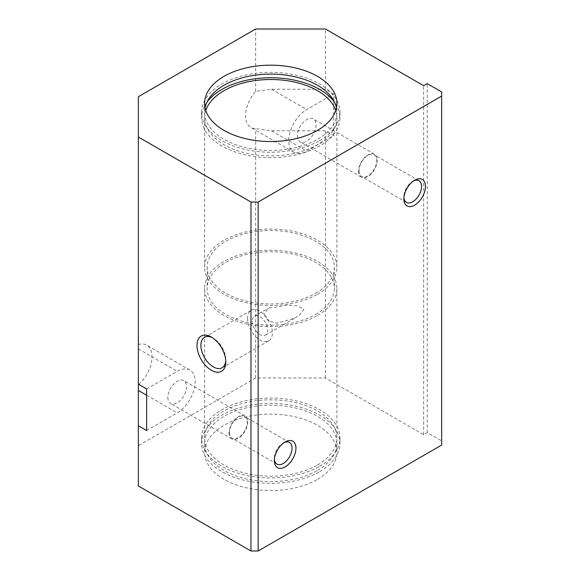 <?xml version="1.0" encoding="UTF-8"?>
<svg xmlns="http://www.w3.org/2000/svg" width="580" height="580" viewBox="0 0 580 580"><rect width="100%" height="100%" fill="white"/><g stroke="black" fill="none" stroke-linecap="round" stroke-linejoin="round"><path stroke-width="0.43" stroke-dasharray="2.9 2.17" d="M205.059 107.829A66.142 38.186 0 0 0 204.61 112.295A66.142 38.186 0 0 0 245.442 147.574A66.142 38.186 0 0 0 317.521 139.301A66.142 38.186 0 0 0 336.9 112.295A66.142 38.186 0 0 0 336.443 107.829M206.937 102.247A69.201 39.947 0 0 0 201.557 117.697A69.201 39.947 0 0 0 244.274 154.606A69.201 39.947 0 0 0 319.681 145.942A69.201 39.947 0 0 0 339.952 117.697A69.201 39.947 0 0 0 334.566 102.247M319.681 140.541A69.201 39.947 0 0 0 339.952 112.295A69.201 39.947 0 0 0 297.236 75.386A69.201 39.947 0 0 0 221.821 84.042A69.201 39.947 0 0 0 201.557 112.295A69.201 39.947 0 0 0 244.274 149.205A69.201 39.947 0 0 0 319.681 140.541M317.521 294.256A66.142 38.186 0 0 0 336.9 267.257A66.142 38.186 0 0 0 296.061 231.971A66.142 38.186 0 0 0 223.981 240.25A66.142 38.186 0 0 0 204.61 267.257A66.142 38.186 0 0 0 245.442 302.535A66.142 38.186 0 0 0 317.521 294.256M205.784 110.526A66.142 38.186 0 0 0 204.61 117.697A66.142 38.186 0 0 0 245.442 152.975A66.142 38.186 0 0 0 317.521 144.696A66.142 38.186 0 0 0 336.9 117.697A66.142 38.186 0 0 0 335.719 110.526M315.723 314.404A63.604 36.721 0 0 0 334.356 288.441A63.604 36.721 0 0 0 295.089 254.518A63.604 36.721 0 0 0 225.78 262.479A63.604 36.721 0 0 0 207.154 288.441A63.604 36.721 0 0 0 246.413 322.364A63.604 36.721 0 0 0 315.723 314.404M315.723 293.219A63.604 36.721 0 0 0 334.356 267.257A63.604 36.721 0 0 0 295.089 233.327A63.604 36.721 0 0 0 225.78 241.287A63.604 36.721 0 0 0 207.154 267.257A63.604 36.721 0 0 0 246.413 301.18A63.604 36.721 0 0 0 315.723 293.219M317.521 465.008A66.142 38.186 0 0 0 336.9 438.001A66.142 38.186 0 0 0 296.061 402.723A66.142 38.186 0 0 0 223.981 410.995A66.142 38.186 0 0 0 204.61 438.001A66.142 38.186 0 0 0 245.442 473.28A66.142 38.186 0 0 0 317.521 465.008M317.521 315.447A66.142 38.186 0 0 0 336.9 288.441A66.142 38.186 0 0 0 296.061 253.163A66.142 38.186 0 0 0 223.981 261.442A66.142 38.186 0 0 0 204.61 288.441A66.142 38.186 0 0 0 245.442 323.727A66.142 38.186 0 0 0 317.521 315.447M319.681 471.649A69.201 39.947 0 0 0 339.952 443.403A69.201 39.947 0 0 0 297.236 406.493A69.201 39.947 0 0 0 221.821 415.149A69.201 39.947 0 0 0 201.557 443.403A69.201 39.947 0 0 0 244.274 480.312A69.201 39.947 0 0 0 319.681 471.649M319.681 466.248A69.201 39.947 0 0 0 339.952 438.001A69.201 39.947 0 0 0 297.236 401.092A69.201 39.947 0 0 0 221.821 409.748A69.201 39.947 0 0 0 201.557 438.001A69.201 39.947 0 0 0 244.274 474.911A69.201 39.947 0 0 0 319.681 466.248M317.521 479.334A66.142 38.186 0 0 0 336.9 452.335A66.142 38.186 0 0 0 296.061 417.049A66.142 38.186 0 0 0 223.981 425.328A66.142 38.186 0 0 0 204.61 452.335A66.142 38.186 0 0 0 245.442 487.613A66.142 38.186 0 0 0 317.521 479.334M317.521 470.402A66.142 38.186 0 0 0 336.9 443.403A66.142 38.186 0 0 0 296.061 408.117A66.142 38.186 0 0 0 223.981 416.397A66.142 38.186 0 0 0 204.61 443.403A66.142 38.186 0 0 0 245.442 478.681A66.142 38.186 0 0 0 317.521 470.402M274.347 460.643L274.347 458.388A12.506 7.221 120 0 0 274.398 459.433M229.528 432.513A12.506 7.221 120 0 0 232.116 438.241A12.506 7.221 120 0 0 241.758 434.891A12.506 7.221 120 0 0 247.218 422.298A12.506 7.221 120 0 0 244.622 416.571A12.506 7.221 120 0 0 234.987 419.927A12.506 7.221 120 0 0 229.528 432.513M167.852 397.496A13.231 7.634 120 0 0 170.593 403.549A13.231 7.634 120 0 0 180.786 400.004A13.231 7.634 120 0 0 186.564 386.693A13.231 7.634 120 0 0 183.824 380.639A13.231 7.634 120 0 0 173.63 384.185A13.231 7.634 120 0 0 167.852 397.496M229.02 432.81A13.231 7.634 120 0 0 231.754 438.864A13.231 7.634 120 0 0 241.954 435.319A13.231 7.634 120 0 0 247.725 422.008A13.231 7.634 120 0 0 244.985 415.947A13.231 7.634 120 0 0 234.791 419.492A13.231 7.634 120 0 0 229.02 432.81M403.868 198.911L403.868 196.663A12.506 7.221 120 0 0 403.919 197.707M359.049 170.788A12.506 7.221 120 0 0 361.637 176.516A12.506 7.221 120 0 0 371.28 173.159A12.506 7.221 120 0 0 376.739 160.573A12.506 7.221 120 0 0 374.151 154.846A12.506 7.221 120 0 0 364.508 158.195A12.506 7.221 120 0 0 359.049 170.788M297.373 135.771A13.231 7.634 120 0 0 300.114 141.825A13.231 7.634 120 0 0 310.307 138.279A13.231 7.634 120 0 0 316.086 124.968A13.231 7.634 120 0 0 313.345 118.907A13.231 7.634 120 0 0 303.151 122.453A13.231 7.634 120 0 0 297.373 135.771M358.541 171.078A13.231 7.634 120 0 0 361.275 177.139A13.231 7.634 120 0 0 371.476 173.594A13.231 7.634 120 0 0 377.247 160.276A13.231 7.634 120 0 0 374.506 154.222A13.231 7.634 120 0 0 364.312 157.767A13.231 7.634 120 0 0 358.541 171.078M225.743 360.789A17.596 10.157 -120 0 0 225.78 359.723L225.78 361.971M247.515 318.442A17.596 10.157 -120 0 0 255.193 336.146A17.596 10.157 -120 0 0 268.757 340.866A17.596 10.157 -120 0 0 272.404 332.811A17.596 10.157 -120 0 0 264.719 315.099A17.596 10.157 -120 0 0 251.162 310.38A17.596 10.157 -120 0 0 247.515 318.442M263.994 314.36L268.25 320.878L276.964 323.212L294.749 318.173L300.201 314.353L303.898 309.191L297.272 305.863L287.992 305.087L268.221 308.226L263.994 314.36M252.22 321.161A10.94 6.315 -120 0 0 256.998 332.166A10.94 6.315 -120 0 0 265.43 335.095A10.94 6.315 -120 0 0 267.692 330.092A10.94 6.315 -120 0 0 262.921 319.08A10.94 6.315 -120 0 0 254.489 316.151A10.94 6.315 -120 0 0 252.22 321.161M225.78 359.723A17.596 10.157 -120 0 0 213.338 338.169A17.596 10.157 -120 0 0 212.396 337.669M413.641 180.866A12.506 7.221 120 0 0 412.713 181.344A12.506 7.221 120 0 0 403.868 196.663M284.12 442.591A12.506 7.221 120 0 0 283.192 443.069A12.506 7.221 120 0 0 274.347 458.388M138.794 384.453A25.44 14.689 120 0 0 146.754 345.136A25.44 14.689 120 0 0 138.352 344.513L138.352 384.199M146.624 388.977L177.212 371.323A25.44 14.689 -60 0 1 189.928 370.062A25.44 14.689 -60 0 1 193.829 390.449A25.44 14.689 -60 0 1 177.212 412.866L146.624 430.52M333.71 135.56L333.71 94.018L325.438 89.24L271.469 89.24L255.642 91.357A25.44 14.689 120 0 0 250.835 127.477A25.44 14.689 120 0 0 255.642 128.666L271.469 130.783L325.438 130.783L333.71 135.56L306.733 151.141A25.44 14.689 -60 0 1 294.009 152.402A25.44 14.689 -60 0 1 290.109 132.015A25.44 14.689 -60 0 1 306.733 109.598L333.71 94.018M441.648 445.063L441.648 440.909L427.257 432.6L423.661 434.681L325.438 377.971L255.642 377.971L138.352 445.686L138.352 384.845M138.352 445.686L138.352 485.982M138.352 344.513L138.352 96.715M325.438 89.24L325.438 29M423.661 434.681L423.661 85.709M325.438 377.971L325.438 130.783M255.642 91.357L255.642 29M441.648 440.909L441.648 91.937M255.642 377.971L255.642 128.666M427.257 432.6L427.257 83.629M138.352 348.892L177.212 371.323M146.624 395.212L177.212 412.866M271.469 89.24L306.733 109.598M271.469 130.783L306.733 151.141M336.9 103.363L336.9 112.295M339.952 112.295L339.952 117.697M336.9 117.697L336.9 267.257M334.356 267.257L334.356 288.441M336.9 288.441L336.9 438.001M339.952 438.001L339.952 443.403M336.9 443.403L336.9 452.335M276.943 464.116L232.116 438.241M231.754 438.864L170.593 403.549M406.464 202.391L361.637 176.516M361.275 177.139L300.114 141.825M222.133 367.785L268.757 340.866M265.43 335.095L294.749 318.173M254.489 316.151L268.221 308.226M204.537 337.299L251.162 310.38M213.338 338.169L211.388 337.045M374.506 154.222L313.345 118.907M418.97 180.728L374.151 154.846M412.713 181.344L414.664 180.221M244.985 415.947L183.824 380.639M289.449 442.453L244.622 416.571M283.192 443.069L285.142 441.946M189.928 370.062L146.754 345.136M294.009 152.402L250.835 127.477M204.61 443.403L204.61 452.335M201.557 438.001L201.557 443.403M204.61 288.441L204.61 438.001M207.154 267.257L207.154 288.441M204.61 117.697L204.61 267.257M201.557 112.295L201.557 117.697M204.61 103.363L204.61 112.295"/><path stroke-width="0.87" d="M336.443 107.829A66.142 38.186 0 0 0 292.443 76.219A66.142 38.186 0 0 0 223.981 85.289A66.142 38.186 0 0 0 205.059 107.829M223.981 76.357A66.142 38.186 180 0 1 296.061 68.085A66.142 38.186 180 0 1 336.9 103.363A66.142 38.186 180 0 1 317.521 130.369A66.142 38.186 180 0 1 245.442 138.642A66.142 38.186 180 0 1 204.61 103.363A66.142 38.186 180 0 1 223.981 76.357M334.566 102.247A69.201 39.947 0 0 0 221.821 89.443A69.201 39.947 0 0 0 206.937 102.247M335.719 110.526A66.142 38.186 0 0 0 290.188 81.193A66.142 38.186 0 0 0 223.981 90.69A66.142 38.186 0 0 0 205.784 110.526M274.398 459.433A12.506 7.221 120 0 0 276.943 464.116A12.506 7.221 120 0 0 286.578 460.766A12.506 7.221 120 0 0 292.037 448.18A12.506 7.221 120 0 0 289.449 442.453A12.506 7.221 120 0 0 284.12 442.591M295.938 448.18A15.261 8.816 -60 0 1 285.142 466.871A15.261 8.816 -60 0 1 274.347 460.643A15.261 8.816 -60 0 1 285.142 441.946A15.261 8.816 -60 0 1 295.938 448.18M403.919 197.707A12.506 7.221 120 0 0 406.464 202.391A12.506 7.221 120 0 0 416.099 199.042A12.506 7.221 120 0 0 421.559 186.448A12.506 7.221 120 0 0 418.97 180.728A12.506 7.221 120 0 0 413.641 180.866M425.459 186.448A15.261 8.816 -60 0 1 414.664 205.146A15.261 8.816 -60 0 1 403.868 198.911A15.261 8.816 -60 0 1 414.664 180.221A15.261 8.816 -60 0 1 425.459 186.448M212.396 337.669A17.596 10.157 -120 0 0 204.537 337.299A17.596 10.157 -120 0 0 200.89 345.354A17.596 10.157 -120 0 0 208.575 363.065A17.596 10.157 -120 0 0 222.133 367.785A17.596 10.157 -120 0 0 225.743 360.789M225.78 361.971A20.351 11.752 60 0 1 211.388 370.286A20.351 11.752 60 0 1 196.997 345.354A20.351 11.752 60 0 1 211.388 337.045A20.351 11.752 60 0 1 225.78 361.971M138.352 425.742L138.352 485.982L250.966 551L250.966 202.029L138.352 137.01L138.352 384.199L146.624 388.977L146.624 430.52L138.352 425.742L138.352 384.845A25.44 14.689 120 0 0 138.794 384.453M138.352 137.01L138.352 96.715L255.642 29L325.438 29L423.661 85.709L427.257 83.629L441.648 91.937L441.648 96.091L258.158 202.029L250.966 202.029M250.966 551L258.158 551L441.648 445.063L441.648 96.091M258.158 551L258.158 202.029M138.352 390.434L146.624 395.212"/></g></svg>
